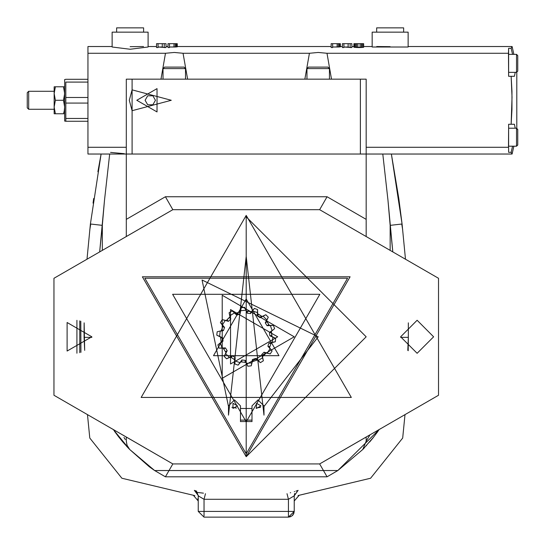 <?xml version="1.0" encoding="UTF-8"?>
<svg xmlns="http://www.w3.org/2000/svg" width="545" height="545" viewBox="0 0 545 545"><rect width="100%" height="100%" fill="white"/><g stroke="black" fill="none" stroke-linecap="round" stroke-linejoin="round"><path stroke-width="0.82" d="M76.9 320.351L76.9 353.208L76.9 320.351M54.159 109.279L28.687 109.279L28.687 91.288L28.687 109.279L27.25 107.842L27.25 92.732L28.687 91.288L54.159 91.288M27.25 104.797L27.25 95.777M197.127 492.407L203.428 493.171L197.127 492.407M109.661 154.01L104.483 200.219L102.324 225.364L90.409 223.981L101.111 154.01L90.409 223.981L102.324 225.364L102.324 250.366L102.324 225.364L99.64 251.919L104.483 200.219L109.661 154.01M402.06 223.995L391.358 154.01L398.776 198.53L402.06 223.995L398.776 198.53L391.358 154.01L382.815 154.01L387.986 200.219L390.145 225.364L402.06 223.995L405.466 259.216L402.06 223.995L390.145 225.364L390.145 250.366L390.145 225.364L392.836 251.919L387.986 200.219L382.815 154.01M246.238 421.81L172.602 294.266L319.874 294.266L246.238 421.81L319.874 294.266L172.602 294.266L246.238 421.81M246.238 453.828L144.868 278.257L347.601 278.257L246.238 453.828L347.601 278.257L144.868 278.257L246.238 453.828M246.238 456.71L142.374 276.819L350.094 276.819L246.238 456.71L366.165 336.783L246.238 216.856L246.238 456.71M198.264 511.394L198.264 495.848L198.264 511.394L204.021 511.394L204.021 499.281L288.448 499.281L287.004 493.716L288.448 499.281L294.205 495.848L288.448 499.281L288.448 511.394L294.205 511.394L294.205 495.848L294.205 511.394L288.448 517.15L288.448 511.394L288.448 517.15L204.021 517.15L198.264 511.394L198.264 500.957L198.264 511.394L204.028 517.15L288.448 517.15L294.205 511.394L293.101 514.793L291.807 516.067L293.735 513.676L294.205 511.394L288.448 511.394L288.448 499.281L204.021 499.281L204.021 511.394L288.448 511.394L204.021 511.394L204.021 516.067L204.021 511.394L198.264 511.394L204.021 517.15M288.455 516.067L288.448 516.674M246.238 215.418L351.341 397.462L141.128 397.462L246.238 215.418L141.128 397.462L351.341 397.462L246.238 215.418M121.903 478.224L193.305 495.255L121.903 478.224L89.755 438.044L87.486 414.629L89.755 438.044L121.903 478.224L193.305 495.255L198.264 500.957L197.821 498.73M298.033 495.534L299.171 495.255L298.033 495.534M294.205 500.957L299.164 495.255L370.573 478.224L402.714 438.044L404.983 414.629L402.714 438.044L370.573 478.224L299.171 495.255L294.205 500.957M290.744 516.674L288.448 517.15L291.807 516.067M127.046 445.292L126.311 441.157L126.311 437.042L126.311 441.157L126.311 437.042L172.84 463.904L319.629 463.904L172.84 463.904L53.935 395.254L53.935 278.311L53.935 395.254L172.84 463.904L165.408 476.786L154.61 470.553L337.859 470.553L327.068 476.786L165.408 476.786L154.61 470.553L129.683 449.496L127.046 445.299L126.311 441.157L126.311 437.042L172.84 463.904L165.408 476.786L327.068 476.786L319.629 463.904L366.165 437.042L319.629 463.904L327.068 476.786L337.859 470.553L379.272 429.474L373.713 436.974M408.239 350.68L408.375 337.362L407.803 350.394L408.375 337.362L408.239 350.68M377.733 431.64L373.4 437.369L362.793 449.496L337.859 470.553L154.61 470.553L149.289 466.745L129.683 449.496L154.61 470.553L129.683 449.496L113.203 429.474L129.621 449.434M366.254 445.803L366.594 445.429M129.294 449.094L126.399 446.001M125.881 445.429L122.925 442.063M122.857 441.981L119.069 437.369M118.926 437.192L114.709 431.592M114.457 431.245L129.635 449.448M84.094 337.362L84.155 322.824L84.666 350.394L84.094 337.362L91.839 337.335L84.094 337.362M193.305 495.255L198.264 500.957M79.781 320.882L79.781 352.676L79.781 320.882M80.817 321.209L80.905 352.315L80.817 321.209M366.165 219.349L366.165 236.523L366.165 219.349L327.068 196.779L165.408 196.779L172.84 209.655L165.408 196.779L126.311 219.349L126.311 236.523L172.84 209.655L319.629 209.655L327.068 196.779L366.165 219.349L366.165 154.01L126.311 154.01L126.311 236.523L172.84 209.655L319.629 209.655L438.541 278.311L438.541 395.254L319.629 463.904L438.541 395.254L438.541 278.311L319.629 209.655L366.165 236.523L319.629 209.655L327.068 196.779L165.408 196.779L126.311 219.349L126.311 236.523L126.311 79.175L126.311 154.01L87.936 154.01L87.936 46.557L87.936 147.3L126.311 147.3L87.936 147.3M87.002 259.216L90.409 223.981L87.002 259.216M204.021 499.281L198.734 496.168L204.021 499.281L205.472 493.716L204.021 499.281M53.935 278.311L172.84 209.655L53.935 278.311M433.629 336.783L417.129 320.276L400.623 336.783L417.129 353.283L433.629 336.783L417.129 320.276L400.623 336.783L417.129 353.283L433.629 336.783M91.846 336.783L67.096 322.49L67.096 351.069L91.846 336.783L67.096 351.069L67.096 322.49L91.846 336.783M125.302 439.577L124.001 437.451M127.087 445.401L128.62 448.235L127.087 445.408M298.122 490.398L297.086 490.738L298.122 490.398L294.205 495.848L294.736 493.443M297.011 490.766L295.942 491.113L297.011 490.766M294.62 491.536L294.286 491.638L294.62 491.536M290.696 492.707L290.226 492.837L290.696 492.707M194.408 490.418L195.233 490.691L194.354 490.398L198.734 496.168M196.663 491.161L195.321 490.718L196.663 491.161M198.264 495.848L196.902 492.128L194.388 490.411M366.649 236.803L369.571 238.492L366.649 236.803M377.855 243.274L381.037 245.107L377.855 243.274M381.037 428.452L377.774 430.339M369.599 435.053L366.683 436.736M111.439 428.452L114.695 430.339M122.87 435.053L125.786 436.736M125.82 236.803L122.898 238.492L125.82 236.803M114.62 243.274L111.439 245.107L114.62 243.274M366.649 436.756L369.585 435.067M125.82 436.756L122.891 435.067M373.4 437.369L369.619 441.981L373.4 437.369M362.793 449.496L366.165 441.157L362.793 449.496L337.859 470.553L362.793 449.496L366.165 441.157L366.165 437.042L366.165 441.157L370.028 434.808L366.165 441.157L362.793 449.496L364.421 447.786M408.321 322.824L408.375 337.362L408.321 322.824M93.052 203.122L93.692 198.53L93.052 203.122M97.896 171.75L101.111 154.01L97.896 171.75M90.756 224.022L89.755 229.827M400.636 337.335L408.375 337.362L400.636 337.335M401.719 224.029L402.714 229.827M513.874 146.217L512.068 154.01L511.687 153.288L512.068 154.01L366.165 154.01L366.165 79.175L366.165 154.01L126.311 154.01M132.067 89.884L171.28 100.287L132.067 110.683L132.067 154.01L132.067 110.683L171.28 100.287L132.067 89.884L129.308 100.287L132.067 110.683L132.067 79.175L132.067 89.884L129.308 100.287L132.067 110.683M360.409 154.01L360.409 79.175L126.311 79.175L360.409 79.175L360.409 154.01M124.328 153.704L110.594 152.409M366.165 79.175L360.409 79.175L366.165 79.175M116.664 32.169L148.097 32.169L143.628 32.169L143.628 27.85L116.664 27.85L116.664 32.169M158.03 43.682L166.027 43.682L156.531 43.682L158.03 43.682L158.03 47.524L158.03 43.682M168.023 43.682L177.268 43.682L168.023 43.682L168.023 47.524L168.023 43.682M331.142 43.682L340.387 43.682L331.142 43.682L331.142 47.524L331.142 43.682M343.888 43.682L351.879 43.682L342.389 43.682L343.888 43.682L343.888 47.524L343.888 43.682M353.882 43.682L363.624 43.682L363.624 47.245L363.624 43.682L353.882 43.682L353.882 47.136L353.882 43.682M183.072 53.274L187.603 79.175L183.072 53.274L174.277 52.463L165.489 53.274L87.936 53.274L165.489 53.274L160.959 79.175L165.489 53.274L174.277 52.463L183.072 53.274L309.397 53.274L183.072 53.274M304.873 79.175L309.397 53.274L304.873 79.175M331.517 79.175L326.986 53.274L318.191 52.463L309.397 53.274L318.191 52.463L326.986 53.274L331.517 79.175M148.138 32.169L112.161 32.169L112.161 46.986L130.146 49.254L148.138 46.986L148.138 32.169M408.137 32.169L372.16 32.169L372.16 46.986L408.137 46.986L408.137 32.169M158.03 47.034L162.281 47.034L162.281 43.682L162.281 47.034L164.277 47.524L164.277 43.682L164.277 47.524L166.027 47.524L166.027 43.682L166.027 47.524L158.03 47.034M156.531 47.524L156.531 43.682L156.531 47.524L158.03 47.524L156.531 47.524M168.023 47.524L169.522 47.524L169.522 43.682L169.522 47.524L168.023 47.524M169.522 47.034L174.019 47.034L174.019 43.682L174.019 47.034L175.272 47.013L175.272 43.682L175.272 47.013L176.267 46.959L176.267 43.682L176.267 46.959L177.016 46.89L177.016 43.682L177.268 46.843L177.268 43.682L177.268 46.843L169.522 47.034M331.142 47.524L332.641 47.524L332.641 43.682L332.641 47.524L331.142 47.524M332.641 47.034L337.144 47.034L337.144 43.682L337.144 47.034L338.391 47.013L338.391 43.682L338.391 47.013L339.392 46.959L339.392 43.682L339.392 46.959L340.141 46.89L340.141 43.682L340.373 46.85L340.387 43.682L340.373 46.85L332.641 47.034M343.888 47.034L348.132 47.034L348.132 43.682L348.132 47.034L350.135 47.524L350.135 43.682L350.135 47.524L351.879 47.524L351.879 43.682L351.879 47.524L343.888 47.034M342.389 47.524L342.389 43.682L342.389 47.524L343.888 47.524L342.389 47.524M353.882 47.136L354.127 43.682L354.127 47.245L354.631 47.34L354.631 43.682L354.631 47.34L355.626 47.442L355.626 43.682L355.626 47.442L356.628 47.497L356.628 43.682L356.628 47.497L357.881 47.524L357.881 43.682L357.881 47.524L360.129 47.524L360.129 43.682L360.129 47.524L361.376 47.497L361.376 43.682L361.376 47.497L362.377 47.442L362.377 43.682L362.377 47.442L363.372 47.34L363.372 43.682L363.413 47.326L353.882 47.136M508.635 147.627L508.635 152.293L511.149 152.293L512.538 146.217L511.149 152.293L508.635 152.293L508.635 147.627M508.635 124.274L508.635 146.142L508.635 124.274L511.149 124.274L508.635 124.274M515.25 128.225L514.432 124.274L511.149 124.274L511.932 109.504L511.939 91.192L511.149 76.3L508.635 76.3L508.458 53.274L326.986 53.274L508.458 53.274L508.635 48.28L511.149 48.28L512.068 46.557L511.149 48.28L512.538 54.35L511.149 48.28L508.635 48.28L508.635 76.3L508.635 72.342L508.635 76.3L514.432 76.3L515.25 72.342L514.432 76.3L511.149 76.3L512.055 97.214L511.149 124.274L514.432 124.274L515.25 128.225M517.75 132.714L517.75 145.018L516.551 146.217L516.551 128.225L516.551 146.217L508.621 146.217L508.458 147.3L366.165 147.3L508.458 147.3L508.635 127.482M112.161 46.557L87.936 46.557L87.936 53.274M130.146 46.666L143.553 46.557M376.745 46.557L390.145 46.666M511.687 153.288L511.149 152.293L511.687 153.295M511.503 152.947L511.149 152.293M511.939 109.382L511.946 108.98M514.432 76.3L515.25 72.342L514.432 76.3M511.687 47.279L511.884 46.904M516.789 128.47L516.789 72.104L516.789 129.322L516.789 72.104L517.75 71.143L517.75 55.556L516.551 54.35L516.551 72.342L516.551 54.35L508.635 54.35M87.936 118.463L65.843 118.463L65.843 121.249L87.936 121.249L65.843 121.249L65.843 118.463L87.936 118.463M63.465 86.805L55.365 86.805L54.159 93.542L54.159 86.805L64.664 86.805L63.465 86.805L64.664 93.542L63.465 100.287L64.664 107.024L64.228 110.996L64.664 109.279L64.664 121.024L64.521 91.288M87.936 97.473L65.843 97.473L65.843 103.094L87.936 103.094L65.843 103.094L65.843 118.463L65.843 97.473L87.936 97.473M65.843 82.111L87.936 82.111L65.843 82.111L65.843 97.473L65.843 82.111M87.936 79.277L65.843 79.277L87.936 79.277M65.843 79.277L64.664 79.536L64.664 121.031L65.843 121.249M403.627 32.169L403.627 27.85L376.67 27.85L376.67 32.169M384.954 27.85L395.343 27.85M163.03 79.175L163.03 68.575L185.532 68.575L163.03 68.575L164.515 67.09L181.206 67.09M185.532 79.175L185.532 68.575L184.04 67.09L167.356 67.09M306.944 79.175L306.944 68.575L329.439 68.575L306.944 68.575L308.429 67.09L325.113 67.09M329.439 79.175L329.439 68.575L327.954 67.09L311.27 67.09M517.75 141.734L517.75 129.431L516.551 128.225L508.635 128.225M517.75 58.84L517.75 67.859M136.815 100.287L157.035 88.61L157.035 111.957L136.815 100.287L157.035 111.957L157.035 88.61L136.815 100.287M152.886 104.797L147.702 104.797L145.099 100.287L147.702 95.777L152.886 95.777L155.489 100.287L152.886 104.797L147.702 104.797L152.886 104.797L155.489 100.287L152.886 95.777L147.702 95.777L145.099 100.287L147.702 104.797L145.099 100.287L147.702 95.777L152.886 95.777L155.489 100.287L152.886 104.797L155.489 100.287L152.886 95.777L147.702 95.777L145.099 100.287L147.702 104.797L152.886 104.797M124.955 27.85L135.344 27.85M260.966 405.862L256.504 403.28L256.504 408.437L260.966 405.862L256.504 408.437L256.504 403.28L260.966 405.862M237.457 405.862L232.994 403.28L232.994 408.437L237.457 405.862L232.994 408.437L232.994 403.28L237.457 405.862M240.481 421.612L240.481 405.862L240.481 421.612L240.481 405.862L234.486 399.86L228.484 405.862L234.486 399.86L240.481 405.862M228.484 415.147L228.484 405.862L228.484 415.147L246.238 256.429L263.984 415.147L246.238 256.429L228.484 415.147L228.484 405.862L228.484 415.147M263.984 415.147L263.984 405.862L263.984 415.147L263.984 405.862L257.989 399.86L251.994 405.862L251.994 421.612L251.994 405.862L257.989 399.86L263.984 405.862L263.984 415.147M251.994 421.612L251.994 405.862M246.238 298.994L213.517 355.674L278.958 355.674L246.238 298.994L278.958 355.674L213.517 355.674L246.238 298.994M277.657 336.783L230.528 309.567L230.528 363.992L277.657 336.783L230.528 363.992L230.528 309.567L277.657 336.783M271.901 336.463L275.695 338.377L271.901 336.463L271.328 331.38L274.598 328.669L273.467 325.44L269.216 325.358L268.814 324.575L269.216 325.358L273.467 325.44L267.064 325.678L268.814 324.575L266.498 321.032L268.276 317.163L265.851 314.744L261.988 316.516L257.662 313.797L257.581 309.546L254.345 308.416L251.633 311.692L246.558 311.12L244.644 307.319L241.237 307.707L240.216 311.835L236.196 313.164L236.877 315.112L234.364 312.953L229.915 315.746L229.118 312.755L229.983 316.918L226.373 320.528L222.21 319.663L220.384 322.558L222.973 325.937L221.508 329.909L223.464 330.59L221.508 329.909L221.29 330.76L222.973 325.937L220.384 322.558L222.21 319.663L225.201 320.46L222.408 324.909L220.384 322.558L224.567 327.422L222.619 326.734L224.567 327.422L223.464 330.59L220.2 331.203L219.615 336.422L216.781 335.182L220.575 337.103L221.147 342.178L217.871 344.89L219.001 348.126L223.252 348.201L225.971 352.533L224.199 356.396L226.618 358.814L230.487 357.043L234.813 359.761L234.895 364.012L238.124 365.143L240.835 361.873L245.918 362.445L247.832 366.24L251.238 365.858L252.26 361.73L257.083 360.041L260.456 362.629L263.358 360.81L262.486 356.641L266.103 353.031L270.266 353.903L272.084 351L269.496 347.628L269.857 346.824L267.902 346.143L269.857 346.824L270.96 343.657L269.496 347.628L272.084 351L267.902 346.143L269.012 342.969L270.96 343.657L271.185 342.805L275.314 341.783L275.695 338.377L275.314 341.776L272.268 342.355L272.854 337.137L275.695 338.377L269.816 335.815L271.873 335.584L269.816 335.815L269.441 332.477L272.112 330.508L270.375 325.556L273.467 325.44L274.598 328.669L271.328 331.38L271.499 332.246L269.441 332.477L271.499 332.246L271.873 335.584M217.162 331.782L216.781 335.182L217.162 331.782L221.29 330.76L217.162 331.782M232.013 310.929L229.118 312.755L232.013 310.929L235.392 313.518L232.013 310.929M268.276 317.163L266.825 319.901L263.112 316.189L265.851 314.744L268.269 317.163L266.498 321.032L267.03 321.734L265.279 322.831L268.276 317.163M257.581 309.546L257.465 312.639L252.512 310.909L254.345 308.416L257.581 309.546L257.662 313.797L258.439 314.206L257.342 315.957L257.581 309.546M260.456 362.629L258.112 360.613L262.554 357.82L263.358 360.81L260.456 362.629L257.083 360.041L252.26 361.73L251.238 365.858L247.832 366.24L246.592 363.399L251.81 362.813L251.238 365.858L252.424 359.557L253.112 361.505L252.424 359.557L255.598 358.447L256.279 360.402L255.598 358.447L260.456 362.629M234.895 364.012L235.011 360.919L239.964 362.657L238.124 365.143L234.895 364.012L234.813 359.761L230.487 357.043L226.625 358.814L224.199 356.396L225.644 353.657L229.356 357.37L226.618 358.814L232.293 355.824L231.189 357.575L232.293 355.824L235.133 357.609L234.03 359.359L235.133 357.609L234.895 364.012M217.871 344.89L220.364 343.057L222.094 348.01L219.001 348.126L217.871 344.89L221.147 342.178L220.575 337.103L216.781 335.182L222.653 337.75L220.602 337.982L222.653 337.75L223.028 341.088L220.977 341.313L223.028 341.088L217.871 344.89M244.637 307.319L245.877 310.159L240.665 310.745L241.237 307.707L244.637 307.319L246.558 311.12L247.437 311.147L247.205 313.198L244.644 307.319M235.392 313.518L236.196 313.164L235.392 313.518M271.185 342.805L270.96 343.657L269.012 342.969L275.314 341.776L271.185 342.805L270.96 343.657M245.918 362.445L240.835 361.873L238.124 365.143L241.932 359.986L241.701 362.044L241.932 359.986L245.27 360.361L245.039 362.418L245.27 360.361L247.832 366.24L245.918 362.445L245.039 362.418M225.971 352.533L223.252 348.201L219.001 348.126L225.412 347.887L223.661 348.984L225.412 347.887L227.197 350.728L225.446 351.825L227.197 350.728L224.199 356.396L225.971 352.533L225.446 351.825M221.202 342.437L220.977 341.313M221.29 330.76L221.508 329.909M235.154 313.634L239.364 312.053L240.045 314.009L236.877 315.112L236.196 313.164M269.216 325.358L268.814 324.575L267.064 325.678L265.279 322.831L267.03 321.734L268.814 324.575M229.983 316.918L229.118 312.755L230.773 318.948L229.316 317.483L229.983 316.918M228.403 321.318L222.21 319.663L226.373 320.528L226.938 319.861L228.403 321.318L226.938 319.861L229.316 317.483L230.773 318.948L228.403 321.318L230.773 318.948L229.915 315.746L234.364 312.953L236.877 315.112L240.045 314.009L239.364 312.053L240.216 311.835L241.237 307.707L240.045 314.009L240.665 310.745L245.877 310.159L247.205 313.198L247.437 311.147L250.775 311.522L250.543 313.573L250.775 311.522L251.633 311.692L254.345 308.416L250.543 313.573L247.205 313.198L250.543 313.573L252.512 310.909L257.465 312.639L257.342 315.957L258.439 314.206L261.28 315.991L260.183 317.742L261.28 315.991L261.988 316.516L265.851 314.744L260.183 317.742L257.342 315.957L260.183 317.742L263.112 316.189L266.825 319.901L265.279 322.831L267.064 325.678L270.375 325.556L272.112 330.508L269.441 332.477L269.816 335.815L272.854 337.137L272.268 342.355L269.012 342.969L267.902 346.143L272.084 351L270.266 353.903L267.275 353.099L270.068 348.657L267.275 353.099L264.073 352.24L261.695 354.611L263.16 356.076L262.486 356.641L263.358 360.81L261.695 354.611L262.554 357.82L258.112 360.613L255.598 358.447L252.424 359.557L251.81 362.813L246.592 363.399L245.27 360.361L241.932 359.986L239.964 362.657L235.011 360.919L235.133 357.609L232.293 355.824L229.356 357.37L225.644 353.657L227.197 350.728L225.412 347.887L222.094 348.01L220.364 343.057L223.028 341.088L222.653 337.75L219.615 336.422L220.2 331.203L223.464 330.59L224.567 327.422L222.408 324.909L225.201 320.46L228.403 321.318M261.695 354.611L264.073 352.24L265.531 353.705L263.16 356.076L261.695 354.611M270.266 353.903L266.103 353.031L265.531 353.705L264.073 352.24L270.266 353.903M251.994 420.127L240.481 420.127L251.994 420.127M240.481 421.571L251.994 421.571M318.191 336.783L263.984 406.516L318.191 336.783L202.072 279.973L228.484 406.516L202.072 279.973L318.191 336.783M260.599 407.292L256 408.069L260.599 407.292M251.994 408.505L240.481 408.505L251.994 408.505M236.469 408.069L231.877 407.292L236.469 408.069M294.205 336.783L222.251 295.24L222.251 378.325L294.205 336.783L222.251 378.325L222.251 295.24L294.205 336.783M64.228 111.003L63.69 113.067M64.467 90.899L64.337 90.102M64.228 89.571L64.099 88.998M55.365 86.805L54.159 86.805L54.159 93.542L55.365 86.805M63.465 100.287L55.365 100.287L54.159 93.542L54.159 113.762L55.365 113.762L54.159 107.024L54.159 93.542L55.365 100.287L54.159 107.024L55.365 100.287L63.465 100.287M63.465 113.762L55.365 113.762L63.465 113.762M64.664 113.762L64.228 113.762L64.664 113.762M54.159 113.762L54.159 107.024L55.365 113.762L54.159 113.762M193.754 495.337L194.865 495.705M292.556 515.427L293.735 513.676M381.037 245.107L377.774 243.227M362.854 449.427L373.359 437.424M373.38 437.403L369.612 441.981M513.874 54.35L512.068 46.557L408.137 46.557M148.138 46.557L156.531 46.557M166.027 46.557L168.023 46.557M177.268 46.557L331.142 46.557M340.387 46.557L342.389 46.557M351.879 46.557L353.882 46.557M363.624 46.557L372.16 46.557M508.635 72.342L516.551 72.342L517.75 71.143"/></g></svg>
